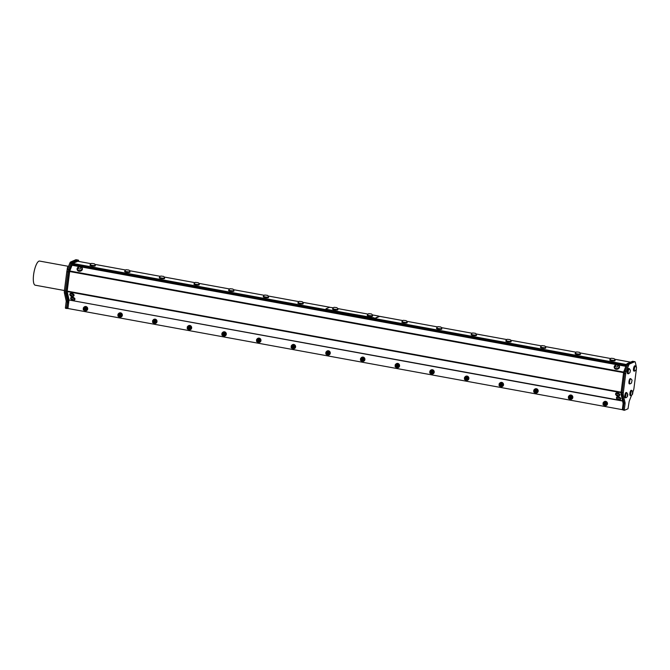 <?xml version="1.0" encoding="UTF-8"?>
<svg xmlns="http://www.w3.org/2000/svg" width="670" height="670" viewBox="0 0 670 670"><rect width="100%" height="100%" fill="white"/><g stroke="black" fill="none" stroke-linecap="round" stroke-linejoin="round"><path stroke-width="1" d="M84.881 309.875L85.333 309.741M85.35 309.724L85.584 309.481A0.963 0.905 -113.3 0 0 85.634 308.753L84.353 308.141L85.584 309.481M85.048 309.942L84.705 308.116L85.14 308.619L84.512 308.359A0.745 0.704 -113.3 0 0 84.278 308.409L84.278 308.409A0.745 0.704 -113.3 0 0 84.026 308.594L85.333 308.476L85.048 309.942L84.035 309.682M84.278 308.409L84.722 308.368M84.328 308.393L85.408 308.937L85.257 309.54M84.705 308.116A0.963 0.905 66.7 0 1 85.333 308.476M188.839 328.844L189.283 328.71M189.309 328.702L189.535 328.451A0.963 0.905 -113.3 0 0 189.585 327.722L188.304 327.111L189.535 328.451M189.024 328.903L188.655 327.086L189.099 327.588L188.471 327.328A0.745 0.704 -113.3 0 0 188.228 327.387L188.237 327.379A0.745 0.704 -113.3 0 0 187.985 327.563L189.292 327.454L189.007 328.911L187.985 328.652M188.228 327.387L188.68 327.345M188.278 327.362L189.367 327.906L189.216 328.518M188.655 327.086A0.963 0.905 66.7 0 1 189.292 327.454M223.487 335.176L224.19 334.774A0.963 0.905 -113.3 0 0 224.241 334.045L222.959 333.434L224.19 334.774M223.671 335.226L223.311 333.409L223.747 333.911L223.118 333.652A0.745 0.704 -113.3 0 0 222.884 333.71L222.892 333.702A0.745 0.704 -113.3 0 0 222.633 333.886L223.947 333.777L223.654 335.234L222.641 334.975M222.884 333.71L223.328 333.668M222.934 333.685L224.015 334.229L223.864 334.841M223.311 333.409A0.963 0.905 66.7 0 1 223.947 333.777M258.143 341.499L258.587 341.365M258.612 341.348L258.838 341.097A0.963 0.905 -113.3 0 0 258.888 340.368L257.615 339.757L258.838 341.097M258.327 341.549L257.958 339.74L258.402 340.234L257.774 339.975A0.745 0.704 -113.3 0 0 257.531 340.033L257.54 340.025A0.745 0.704 -113.3 0 0 257.288 340.218L258.595 340.1L258.31 341.558L257.288 341.298M257.531 340.033L257.984 339.991M257.582 340.008L258.67 340.553L258.519 341.164M257.958 339.74A0.963 0.905 66.7 0 1 258.595 340.1M292.798 347.822L293.493 347.42A0.963 0.905 -113.3 0 0 293.544 346.692L292.262 346.08L293.493 347.42M292.974 347.881L292.614 346.063L293.05 346.558L292.422 346.298A0.745 0.704 -113.3 0 0 292.187 346.356L292.195 346.348A0.745 0.704 -113.3 0 0 291.936 346.541L293.251 346.423L292.966 347.881L291.944 347.621M292.187 346.356L292.631 346.315M292.237 346.34L293.318 346.876L293.167 347.487M292.614 346.063A0.963 0.905 66.7 0 1 293.251 346.423M328.149 353.743A0.963 0.905 -113.3 0 0 328.191 353.015L326.91 352.412L327.915 353.995M327.63 354.204L327.262 352.387A0.963 0.905 66.7 0 1 327.898 352.747L327.613 354.204L326.591 353.944M326.885 352.663L327.973 353.199L327.823 353.81M327.262 352.387L327.705 352.889L327.077 352.621A0.745 0.704 -113.3 0 0 326.834 352.68L327.287 352.638M119.536 316.198L119.98 316.064M120.005 316.047L120.232 315.805A0.963 0.905 -113.3 0 0 120.282 315.076L119 314.465L120.232 315.805M119.712 316.257L119.352 314.439L119.796 314.942L119.168 314.682A0.745 0.704 -113.3 0 0 118.925 314.733L118.933 314.733A0.745 0.704 -113.3 0 0 118.682 314.917L119.989 314.808L119.704 316.265L118.682 316.005M118.925 314.733L119.377 314.699M118.975 314.716L120.064 315.26L119.913 315.872M119.352 314.439A0.963 0.905 66.7 0 1 119.989 314.808M154.184 322.521L154.887 322.128A0.963 0.905 -113.3 0 0 154.938 321.399L153.656 320.788L154.887 322.128M154.368 322.58L154.008 320.762L154.443 321.265L153.815 321.005A0.745 0.704 -113.3 0 0 153.581 321.064L153.581 321.056A0.745 0.704 -113.3 0 0 153.33 321.24L154.636 321.131L154.351 322.588L153.338 322.329M153.581 321.064L154.025 321.022M153.631 321.039L154.711 321.583L154.561 322.195M154.008 320.762A0.963 0.905 66.7 0 1 154.636 321.131M362.102 360.468L362.797 360.066A0.963 0.905 -113.3 0 0 362.847 359.338L361.566 358.726L362.797 360.066M362.277 360.527L361.917 358.71L362.353 359.212L361.725 358.953A0.745 0.704 -113.3 0 0 361.49 359.003L361.498 359.003A0.745 0.704 -113.3 0 0 361.247 359.187L362.554 359.07L362.269 360.527L361.247 360.276M361.49 359.003L361.934 358.961M361.54 358.986L362.621 359.522L362.47 360.133M361.917 358.71A0.963 0.905 66.7 0 1 362.554 359.07M396.749 366.791L397.193 366.658M397.218 366.641L397.452 366.389A0.963 0.905 -113.3 0 0 397.503 365.661L396.221 365.05L397.452 366.389M396.933 366.85L396.573 365.033L397.009 365.535L396.38 365.276A0.745 0.704 -113.3 0 0 396.137 365.326L396.146 365.326A0.745 0.704 -113.3 0 0 395.895 365.51L397.201 365.393L396.916 366.85L395.903 366.599M396.137 365.326L396.59 365.284M396.188 365.309L397.276 365.845L397.126 366.457M396.573 365.033A0.963 0.905 66.7 0 1 397.201 365.393M431.405 373.115L432.1 372.721A0.963 0.905 -113.3 0 0 432.15 371.984L430.869 371.381L432.1 372.721M431.581 373.173L431.22 371.356L431.664 371.858L431.028 371.599A0.745 0.704 -113.3 0 0 430.793 371.649L430.802 371.649A0.745 0.704 -113.3 0 0 430.55 371.833L431.857 371.716L431.572 373.182L430.55 372.922M430.793 371.649L431.245 371.607M430.844 371.632L431.924 372.168L431.773 372.78M431.22 371.356A0.963 0.905 66.7 0 1 431.857 371.716M466.052 379.438L466.496 379.304M466.521 379.287L466.756 379.044A0.963 0.905 -113.3 0 0 466.806 378.307L465.524 377.704L466.756 379.044M466.236 379.496L465.876 377.679L466.312 378.182L465.683 377.922A0.745 0.704 -113.3 0 0 465.441 377.972L465.449 377.972A0.745 0.704 -113.3 0 0 465.198 378.156L466.504 378.039L466.219 379.505L465.206 379.245M465.441 377.972L465.893 377.93M465.491 377.955L466.58 378.491L466.429 379.103M465.876 377.679A0.963 0.905 66.7 0 1 466.504 378.039M500.708 385.761L501.403 385.367A0.963 0.905 -113.3 0 0 501.453 384.639L500.172 384.027L501.403 385.367M500.884 385.82L500.524 384.002L500.967 384.505L500.339 384.245A0.745 0.704 -113.3 0 0 500.096 384.295L500.105 384.295A0.745 0.704 -113.3 0 0 499.854 384.479L501.16 384.362L500.875 385.828L499.854 385.568M500.096 384.295L500.549 384.253M500.147 384.279L501.227 384.815L501.076 385.426M500.524 384.002A0.963 0.905 66.7 0 1 501.16 384.362M535.355 392.084L535.807 391.95M535.824 391.933L536.059 391.69A0.963 0.905 -113.3 0 0 536.109 390.962L534.827 390.35L536.059 391.69M535.539 392.143L535.179 390.325L535.615 390.828L534.987 390.568A0.745 0.704 -113.3 0 0 534.744 390.618L534.752 390.618A0.745 0.704 -113.3 0 0 534.501 390.803L535.807 390.685L535.523 392.151L534.509 391.891M534.744 390.618L535.196 390.577M534.794 390.602L535.883 391.146L535.732 391.749M535.179 390.325A0.963 0.905 66.7 0 1 535.807 390.685M570.011 398.407L570.706 398.014A0.963 0.905 -113.3 0 0 570.756 397.285L569.475 396.673L570.706 398.014M570.187 398.466L569.827 396.648L570.27 397.151L569.642 396.891A0.745 0.704 -113.3 0 0 569.399 396.942L569.408 396.942A0.745 0.704 -113.3 0 0 569.157 397.126L570.463 397.009L570.178 398.474L569.157 398.215M569.399 396.942L569.852 396.9M569.45 396.925L570.538 397.469L570.379 398.072M569.827 396.648A0.963 0.905 66.7 0 1 570.463 397.009M604.055 403.265L604.055 403.265A0.745 0.704 -113.3 0 0 603.804 403.449L605.111 403.34L604.826 404.797L604.482 402.972L604.918 403.474L604.29 403.214A0.745 0.704 -113.3 0 0 604.055 403.265L604.499 403.231M604.097 403.248L605.186 403.792L605.035 404.404M604.658 404.73L605.111 404.596M605.127 404.579L605.362 404.337A0.963 0.905 -113.3 0 0 605.412 403.608L604.131 402.997L605.362 404.337M604.843 404.789L603.812 404.538M604.482 402.972A0.963 0.905 66.7 0 1 605.111 403.34M326.834 352.68L326.843 352.68A0.745 0.704 -113.3 0 0 326.591 352.864L327.898 352.747M327.446 354.145L327.89 354.011M68.558 266.359L39.597 261.074A12.261 3.518 100.3 0 0 33.592 274.784A12.261 3.518 100.3 0 0 35.2 285.194L64.429 290.529M623.167 409.906L622.346 409.755A1.533 0.436 -79.7 0 1 622.38 409.337L623.041 404.085A1.533 0.436 100.3 0 0 623.033 403.089L621.098 394.379A3.065 0.879 -79.7 0 1 621.082 392.385L623.51 373.182A3.065 0.879 -79.7 0 1 624.055 370.954L626.475 364.748A3.065 0.879 -79.7 0 1 627.262 363.584L632.514 361.314A3.065 0.879 -79.7 0 1 632.689 361.289A3.065 0.879 -79.7 0 1 632.84 361.373M78.809 261.442L78.65 260.722A3.065 0.879 100.3 0 0 78.256 260.111A3.065 0.879 100.3 0 0 78.088 260.136L72.837 262.406A3.065 0.879 100.3 0 0 72.05 263.57L69.621 269.767A3.065 0.879 100.3 0 0 69.077 272.003L66.657 291.207A3.065 0.879 100.3 0 0 66.665 293.2L68.608 301.902A1.533 0.436 -79.7 0 1 68.616 302.899L67.946 308.158A1.533 0.436 100.3 0 0 67.913 308.577L68.047 308.518M622.346 409.672L67.938 308.493L69.01 300.001L622.572 401.029M622.522 400.777L69.01 300.001M69.01 299.766L67.184 291.576L621.048 392.654M621.107 392.185L67.184 291.098L67.184 291.576M67.184 291.098L69.655 271.526L623.594 372.621M623.711 372.076L69.789 270.99L69.655 271.526M69.789 270.99L72.025 265.261L79.747 266.677M625.973 366.038L72.025 265.261M72.218 264.985L72.77 263.461L77.837 261.275L91.011 263.687M633.812 361.498A3.065 0.879 100.3 0 0 633.778 361.49A3.065 0.879 100.3 0 0 633.602 361.515L628.351 363.785A3.065 0.879 100.3 0 0 627.564 364.949L625.144 371.147A3.065 0.879 100.3 0 0 625.043 371.423A3.065 0.879 100.3 0 0 624.566 373.475L625.721 373.684A3.065 0.879 -79.7 0 1 626.266 371.448L625.11 371.239A3.065 0.879 100.3 0 0 625.043 371.423M626.576 364.53L72.77 263.461M90.19 264.742A2.655 0.477 7.2 0 0 90.048 264.868L90.006 265.194A2.655 0.477 7.2 0 0 92.192 265.948A2.655 0.477 7.2 0 0 95.14 265.982A2.655 0.477 7.2 0 0 95.274 265.864L95.316 265.529A2.655 0.477 7.2 0 0 95.215 265.379M159.494 277.388A2.655 0.477 7.2 0 0 159.351 277.514L159.309 277.841A2.655 0.477 7.2 0 0 161.495 278.594A2.655 0.477 7.2 0 0 164.443 278.636A2.655 0.477 7.2 0 0 164.577 278.511L164.619 278.176A2.655 0.477 7.2 0 0 164.518 278.025M436.706 327.973A2.655 0.477 7.2 0 0 436.564 328.107L436.53 328.434A2.655 0.477 7.2 0 0 438.708 329.188A2.655 0.477 7.2 0 0 441.664 329.221A2.655 0.477 7.2 0 0 441.79 329.096L441.831 328.769A2.655 0.477 7.2 0 0 441.731 328.61M263.444 296.358A2.655 0.477 7.2 0 0 263.31 296.483L263.268 296.818A2.655 0.477 7.2 0 0 265.454 297.564A2.655 0.477 7.2 0 0 268.402 297.606A2.655 0.477 7.2 0 0 268.536 297.48L268.578 297.153A2.655 0.477 7.2 0 0 268.469 296.994M506.009 340.628A2.655 0.477 7.2 0 0 505.875 340.754L505.833 341.08A2.655 0.477 7.2 0 0 508.019 341.834A2.655 0.477 7.2 0 0 510.967 341.868A2.655 0.477 7.2 0 0 511.093 341.75L511.135 341.415A2.655 0.477 7.2 0 0 511.034 341.256M540.656 346.951A2.655 0.477 7.2 0 0 540.523 347.077L540.481 347.403A2.655 0.477 7.2 0 0 542.667 348.157A2.655 0.477 7.2 0 0 545.615 348.191A2.655 0.477 7.2 0 0 545.749 348.073L545.79 347.738A2.655 0.477 7.2 0 0 545.69 347.588M609.968 359.597A2.655 0.477 7.2 0 0 609.826 359.723L609.784 360.05A2.655 0.477 7.2 0 0 611.97 360.803A2.655 0.477 7.2 0 0 614.918 360.837A2.655 0.477 7.2 0 0 615.052 360.72L615.094 360.385A2.655 0.477 7.2 0 0 614.993 360.234M379.161 316.6L375.585 318.258L374.153 318.216L325.913 309.197M575.312 353.274A2.655 0.477 7.2 0 0 575.178 353.4L575.136 353.727A2.655 0.477 7.2 0 0 577.322 354.48A2.655 0.477 7.2 0 0 580.27 354.514A2.655 0.477 7.2 0 0 580.396 354.397L580.438 354.062A2.655 0.477 7.2 0 0 580.337 353.911M471.353 334.305A2.655 0.477 7.2 0 0 471.219 334.43L471.178 334.757A2.655 0.477 7.2 0 0 473.363 335.511A2.655 0.477 7.2 0 0 476.311 335.544A2.655 0.477 7.2 0 0 476.445 335.419L476.487 335.092A2.655 0.477 7.2 0 0 476.387 334.933M298.1 302.681A2.655 0.477 7.2 0 0 297.957 302.807L297.916 303.142A2.655 0.477 7.2 0 0 300.101 303.887A2.655 0.477 7.2 0 0 303.049 303.929A2.655 0.477 7.2 0 0 303.183 303.803L303.225 303.477A2.655 0.477 7.2 0 0 303.125 303.317M228.797 290.035A2.655 0.477 7.2 0 0 228.654 290.16L228.612 290.487A2.655 0.477 7.2 0 0 230.798 291.241A2.655 0.477 7.2 0 0 233.746 291.283A2.655 0.477 7.2 0 0 233.88 291.157L233.922 290.83A2.655 0.477 7.2 0 0 233.822 290.671M194.141 283.712A2.655 0.477 7.2 0 0 194.007 283.837L193.965 284.164A2.655 0.477 7.2 0 0 196.151 284.918A2.655 0.477 7.2 0 0 199.099 284.959A2.655 0.477 7.2 0 0 199.233 284.834L199.275 284.499A2.655 0.477 7.2 0 0 199.166 284.348M124.838 271.065A2.655 0.477 7.2 0 0 124.704 271.191L124.662 271.517A2.655 0.477 7.2 0 0 126.848 272.271A2.655 0.477 7.2 0 0 129.796 272.305A2.655 0.477 7.2 0 0 129.93 272.188L129.972 271.853A2.655 0.477 7.2 0 0 129.863 271.702M402.05 321.65A2.655 0.477 7.2 0 0 401.916 321.776L401.874 322.111A2.655 0.477 7.2 0 0 404.06 322.865A2.655 0.477 7.2 0 0 407.008 322.898A2.655 0.477 7.2 0 0 407.142 322.772L407.184 322.446A2.655 0.477 7.2 0 0 407.084 322.287M626.341 365.1L72.695 264.064M72.611 264.097L626.324 365.15M626.04 365.87L72.511 264.851M619.44 366.415A2.655 2.102 167.4 0 1 619.482 366.582A2.655 2.102 167.4 0 1 619.398 367.621A2.655 2.102 167.4 0 1 616.71 369.296A2.655 2.102 167.4 0 1 614.306 367.738A2.655 2.102 167.4 0 1 614.273 367.562M82.335 268.394A2.655 2.102 167.4 0 1 82.385 268.561A2.655 2.102 167.4 0 1 82.293 269.6A2.655 2.102 167.4 0 1 79.604 271.275A2.655 2.102 167.4 0 1 77.201 269.717A2.655 2.102 167.4 0 1 77.167 269.549M615.713 393.642A2.169 1.164 21.4 0 1 615.764 393.416A2.169 1.164 21.4 0 1 617.857 393.005A2.169 1.164 21.4 0 1 619.834 394.58A2.169 1.164 21.4 0 1 619.809 394.998A2.169 1.164 21.4 0 1 619.683 395.191M616.584 397.519A2.169 1.164 21.4 0 1 616.626 397.302A2.169 1.164 21.4 0 1 618.72 396.883A2.169 1.164 21.4 0 1 620.696 398.466A2.169 1.164 21.4 0 1 620.671 398.885A2.169 1.164 21.4 0 1 620.554 399.077M70.819 297.924A2.169 1.164 21.4 0 1 70.861 297.698A2.169 1.164 21.4 0 1 72.955 297.287A2.169 1.164 21.4 0 1 74.931 298.862A2.169 1.164 21.4 0 1 74.906 299.281A2.169 1.164 21.4 0 1 74.789 299.473M69.948 294.046A2.169 1.164 21.4 0 1 69.998 293.82A2.169 1.164 21.4 0 1 72.084 293.401A2.169 1.164 21.4 0 1 74.06 294.984A2.169 1.164 21.4 0 1 74.043 295.403A2.169 1.164 21.4 0 1 73.918 295.596M84.722 306.667A2.169 2.043 66.7 0 1 87.67 309.146A2.169 2.043 66.7 0 1 86.438 310.654M119.369 312.991A2.169 2.043 66.7 0 1 122.325 315.478A2.169 2.043 66.7 0 1 121.094 316.977M154.025 319.314A2.169 2.043 66.7 0 1 156.973 321.801A2.169 2.043 66.7 0 1 155.742 323.3M188.672 325.637A2.169 2.043 66.7 0 1 191.628 328.124A2.169 2.043 66.7 0 1 190.397 329.623M223.328 331.96A2.169 2.043 66.7 0 1 226.276 334.447A2.169 2.043 66.7 0 1 225.045 335.946M257.984 338.283A2.169 2.043 66.7 0 1 260.932 340.77A2.169 2.043 66.7 0 1 259.7 342.269M292.631 344.615A2.169 2.043 66.7 0 1 295.579 347.094A2.169 2.043 66.7 0 1 294.348 348.593M327.287 350.938A2.169 2.043 66.7 0 1 330.235 353.417A2.169 2.043 66.7 0 1 329.003 354.916M361.934 357.261A2.169 2.043 66.7 0 1 364.882 359.74A2.169 2.043 66.7 0 1 363.659 361.239M396.59 363.584A2.169 2.043 66.7 0 1 399.538 366.063A2.169 2.043 66.7 0 1 398.307 367.57M431.237 369.907A2.169 2.043 66.7 0 1 434.185 372.386A2.169 2.043 66.7 0 1 432.962 373.894M465.893 376.23A2.169 2.043 66.7 0 1 468.841 378.709A2.169 2.043 66.7 0 1 467.61 380.217M500.54 382.553A2.169 2.043 66.7 0 1 503.497 385.032A2.169 2.043 66.7 0 1 502.266 386.54M535.196 388.876A2.169 2.043 66.7 0 1 538.144 391.355A2.169 2.043 66.7 0 1 536.913 392.863M569.843 395.2A2.169 2.043 66.7 0 1 572.8 397.678A2.169 2.043 66.7 0 1 571.569 399.186M604.499 401.523A2.169 2.043 66.7 0 1 607.447 404.01A2.169 2.043 66.7 0 1 606.216 405.509M67.913 308.577L66.832 308.376A1.533 0.436 -79.7 0 1 66.866 307.966L67.528 302.706A1.533 0.436 100.3 0 0 67.519 301.709L65.576 292.999A3.065 0.879 -79.7 0 1 65.568 291.006L67.997 271.811A3.065 0.879 -79.7 0 1 68.441 269.842A3.065 0.879 -79.7 0 1 68.541 269.575L70.961 263.377A3.065 0.879 -79.7 0 1 71.749 262.204L77 259.935A3.065 0.879 -79.7 0 1 77.176 259.918A3.065 0.879 -79.7 0 1 77.326 260.002M64.379 290.88A3.065 0.879 100.3 0 0 64.395 292.874L65.551 293.091A3.065 0.879 -79.7 0 1 65.534 291.098L64.379 290.88L66.807 271.685L67.963 271.894A3.065 0.879 -79.7 0 1 68.441 269.842M68.507 269.658L67.352 269.449A3.065 0.879 100.3 0 0 66.807 271.685M67.352 269.449L69.814 263.159L70.961 263.369M70.601 261.995L75.844 259.734L77 259.943L71.757 262.204L70.601 261.995A3.065 0.879 100.3 0 0 69.814 263.159M65.417 307.672L66.163 301.768L67.318 301.977L66.573 307.882L65.417 307.672L65.509 308.3L66.632 308.485M65.551 293.091L67.31 300.981L66.154 300.771A1.533 0.436 -79.7 0 1 66.163 301.768M66.154 300.771L64.395 292.874M625.11 371.239L627.572 364.949L628.728 365.158L626.266 371.448M627.262 363.584L628.351 363.785A3.065 0.879 100.3 0 0 627.572 364.949L626.475 364.748M628.351 363.776L633.594 361.515L634.75 361.725L629.507 363.994L628.351 363.776M633.92 361.574A3.065 0.879 100.3 0 0 633.77 361.49A3.065 0.879 100.3 0 0 633.594 361.515L632.514 361.314M631.617 395.116L629.348 400.92A1.533 0.436 100.3 0 0 629.071 402.042L628.008 408.759L624.465 410.291L624.323 409.672L623.167 409.462L623.268 410.082L624.381 410.274M623.167 409.462L623.912 403.558L625.068 403.767L624.323 409.672M625.068 403.767A1.533 0.436 100.3 0 0 625.068 402.771L623.912 402.561A1.533 0.436 -79.7 0 1 623.912 403.558M623.912 402.561L622.154 394.663L623.301 394.873L625.068 402.771M623.301 394.873A3.065 0.879 -79.7 0 1 623.293 392.88L622.137 392.67A3.065 0.879 100.3 0 0 622.154 394.663M622.137 392.67L624.566 373.475M90.048 264.868A2.655 0.477 7.2 0 0 92.234 265.622A2.655 0.477 7.2 0 0 95.182 265.655A2.655 0.477 7.2 0 0 95.316 265.529M159.351 277.514A2.655 0.477 7.2 0 0 161.537 278.268A2.655 0.477 7.2 0 0 164.485 278.301A2.655 0.477 7.2 0 0 164.619 278.176M436.564 328.107A2.655 0.477 7.2 0 0 438.75 328.853A2.655 0.477 7.2 0 0 441.706 328.895A2.655 0.477 7.2 0 0 441.831 328.769M263.31 296.483A2.655 0.477 7.2 0 0 265.496 297.237A2.655 0.477 7.2 0 0 268.444 297.271A2.655 0.477 7.2 0 0 268.578 297.153M505.875 340.754A2.655 0.477 7.2 0 0 508.061 341.507A2.655 0.477 7.2 0 0 511.009 341.541A2.655 0.477 7.2 0 0 511.135 341.415M540.523 347.077A2.655 0.477 7.2 0 0 542.708 347.831A2.655 0.477 7.2 0 0 545.656 347.864A2.655 0.477 7.2 0 0 545.79 347.738M609.826 359.723A2.655 0.477 7.2 0 0 612.011 360.477A2.655 0.477 7.2 0 0 614.96 360.51A2.655 0.477 7.2 0 0 615.094 360.385M375.585 318.258L374.153 318.216M326.633 309.54L374.203 317.856M326.684 309.18L325.963 308.837L329.523 307.296L333.384 307.781M379.203 316.667L378.466 316.014L372.26 314.883M368.039 314.104L337.613 308.56M375.627 317.898L379.187 316.357M575.178 353.4A2.655 0.477 7.2 0 0 577.364 354.154A2.655 0.477 7.2 0 0 580.312 354.187A2.655 0.477 7.2 0 0 580.438 354.062M471.219 334.43A2.655 0.477 7.2 0 0 473.405 335.176A2.655 0.477 7.2 0 0 476.353 335.218A2.655 0.477 7.2 0 0 476.487 335.092M297.957 302.807A2.655 0.477 7.2 0 0 300.143 303.56A2.655 0.477 7.2 0 0 303.091 303.594A2.655 0.477 7.2 0 0 303.225 303.477M228.654 290.16A2.655 0.477 7.2 0 0 230.84 290.914A2.655 0.477 7.2 0 0 233.788 290.947A2.655 0.477 7.2 0 0 233.922 290.83M194.007 283.837A2.655 0.477 7.2 0 0 196.193 284.591A2.655 0.477 7.2 0 0 199.141 284.624A2.655 0.477 7.2 0 0 199.275 284.499M124.704 271.191A2.655 0.477 7.2 0 0 126.89 271.945A2.655 0.477 7.2 0 0 129.838 271.978A2.655 0.477 7.2 0 0 129.972 271.853M401.916 321.776A2.655 0.477 7.2 0 0 404.102 322.53A2.655 0.477 7.2 0 0 407.05 322.572A2.655 0.477 7.2 0 0 407.184 322.446M619.315 367.269A2.655 2.102 167.4 0 1 616.635 368.944A2.655 2.102 167.4 0 1 614.222 367.394A2.655 2.102 167.4 0 1 616.358 364.765A2.655 2.102 167.4 0 1 619.407 366.239A2.655 2.102 167.4 0 1 619.315 367.269M82.217 269.256A2.655 2.102 167.4 0 1 79.529 270.931A2.655 2.102 167.4 0 1 77.125 269.373A2.655 2.102 167.4 0 1 79.253 266.744A2.655 2.102 167.4 0 1 82.301 268.218A2.655 2.102 167.4 0 1 82.217 269.256M616.04 394.998A2.169 1.164 21.4 0 1 615.596 393.834A2.169 1.164 21.4 0 1 617.69 393.416A2.169 1.164 21.4 0 1 619.666 394.998A2.169 1.164 21.4 0 1 619.641 395.417A2.169 1.164 21.4 0 1 618.527 395.97M616.903 398.876A2.169 1.164 21.4 0 1 616.467 397.712A2.169 1.164 21.4 0 1 618.552 397.302A2.169 1.164 21.4 0 1 620.529 398.885A2.169 1.164 21.4 0 1 620.512 399.295A2.169 1.164 21.4 0 1 619.398 399.848M71.137 299.281A2.169 1.164 21.4 0 1 70.702 298.116A2.169 1.164 21.4 0 1 72.787 297.698A2.169 1.164 21.4 0 1 74.764 299.281A2.169 1.164 21.4 0 1 74.739 299.699A2.169 1.164 21.4 0 1 73.633 300.252M70.275 295.395A2.169 1.164 21.4 0 1 69.831 294.239A2.169 1.164 21.4 0 1 71.924 293.82A2.169 1.164 21.4 0 1 73.901 295.403A2.169 1.164 21.4 0 1 73.876 295.822A2.169 1.164 21.4 0 1 72.762 296.375M85.09 310.771A2.169 2.043 -113.3 0 0 86.799 307.061A2.169 2.043 -113.3 0 0 83.641 307.697M119.737 317.094A2.169 2.043 -113.3 0 0 121.446 313.384A2.169 2.043 -113.3 0 0 118.289 314.029M154.393 323.417A2.169 2.043 -113.3 0 0 156.102 319.707A2.169 2.043 -113.3 0 0 152.944 320.352M189.041 329.741A2.169 2.043 -113.3 0 0 190.749 326.039A2.169 2.043 -113.3 0 0 187.592 326.675M223.696 336.072A2.169 2.043 -113.3 0 0 225.405 332.362A2.169 2.043 -113.3 0 0 222.247 332.998M258.344 342.395A2.169 2.043 -113.3 0 0 260.052 338.685A2.169 2.043 -113.3 0 0 256.895 339.322M292.999 348.718A2.169 2.043 -113.3 0 0 294.708 345.008A2.169 2.043 -113.3 0 0 291.55 345.645M327.647 355.041A2.169 2.043 -113.3 0 0 329.355 351.331A2.169 2.043 -113.3 0 0 326.206 351.968M362.303 361.365A2.169 2.043 -113.3 0 0 364.011 357.654A2.169 2.043 -113.3 0 0 360.854 358.291M396.95 367.688A2.169 2.043 -113.3 0 0 398.658 363.978A2.169 2.043 -113.3 0 0 395.509 364.614M431.606 374.011A2.169 2.043 -113.3 0 0 433.314 370.301A2.169 2.043 -113.3 0 0 430.157 370.937M466.253 380.334A2.169 2.043 -113.3 0 0 467.962 376.624A2.169 2.043 -113.3 0 0 464.812 377.26M500.909 386.657A2.169 2.043 -113.3 0 0 502.617 382.947A2.169 2.043 -113.3 0 0 499.46 383.583M535.556 392.98A2.169 2.043 -113.3 0 0 537.265 389.27A2.169 2.043 -113.3 0 0 534.116 389.906M570.212 399.303A2.169 2.043 -113.3 0 0 571.92 395.593A2.169 2.043 -113.3 0 0 568.763 396.23M604.868 405.626A2.169 2.043 -113.3 0 0 606.568 401.916A2.169 2.043 -113.3 0 0 603.419 402.561M77 259.943A3.065 0.879 -79.7 0 1 77 259.935L78.088 260.136M72.837 262.406L71.749 262.204A3.065 0.879 -79.7 0 1 71.757 262.204M67.963 271.894L65.534 291.098M67.318 301.977A1.533 0.436 100.3 0 0 67.31 300.981M66.95 308.401L66.573 307.882M634.75 361.725A3.065 0.879 -79.7 0 1 634.926 361.7A3.065 0.879 -79.7 0 1 635.319 362.311L636.383 367.076A3.065 0.879 -79.7 0 1 636.45 367.629M628.728 365.158A3.065 0.879 -79.7 0 1 629.507 363.994M632.815 392.05L633.418 390.51A3.065 0.879 -79.7 0 0 633.962 388.273L636.366 369.254M625.721 373.684L623.293 392.88M90.324 264.533A2.529 0.452 7.2 0 0 90.207 264.616A2.529 0.452 7.2 0 0 90.199 264.65L90.165 264.885A2.529 0.452 7.2 0 0 92.627 265.655A2.529 0.452 7.2 0 0 95.199 265.513L95.224 265.286A2.529 0.452 7.2 0 0 95.224 265.253A2.697 2.697 0 0 0 94.261 263.745L91.514 263.394L94.261 263.745M159.627 277.179A2.529 0.452 7.2 0 0 159.51 277.263A2.529 0.452 7.2 0 0 159.502 277.296L159.477 277.531A2.529 0.452 7.2 0 0 161.931 278.301A2.529 0.452 7.2 0 0 164.502 278.167L164.527 277.933A2.529 0.452 7.2 0 0 164.527 277.899A2.697 2.697 0 0 0 163.564 276.392L160.817 276.048L163.564 276.392M436.84 327.764A2.529 0.452 7.2 0 0 436.723 327.856A2.529 0.452 7.2 0 0 436.714 327.89L436.689 328.116A2.529 0.452 7.2 0 0 439.143 328.886A2.529 0.452 7.2 0 0 441.714 328.752L441.748 328.518A2.529 0.452 7.2 0 0 441.739 328.493A2.697 2.697 0 0 0 440.785 326.985L438.029 326.633L440.785 326.985M263.586 296.148A2.529 0.452 7.2 0 0 263.469 296.241A2.529 0.452 7.2 0 0 263.461 296.266L263.427 296.5A2.529 0.452 7.2 0 0 265.881 297.271A2.529 0.452 7.2 0 0 268.452 297.137L268.486 296.902A2.529 0.452 7.2 0 0 268.486 296.869A2.697 2.697 0 0 0 267.523 295.361L264.776 295.018L267.523 295.361M506.143 340.419A2.529 0.452 7.2 0 0 506.026 340.502A2.529 0.452 7.2 0 0 506.018 340.536L505.992 340.77A2.529 0.452 7.2 0 0 508.446 341.533A2.529 0.452 7.2 0 0 511.017 341.399L511.051 341.164A2.529 0.452 7.2 0 0 511.043 341.139A2.697 2.697 0 0 0 510.088 339.631L507.332 339.28L510.088 339.631M540.799 346.742A2.529 0.452 7.2 0 0 540.682 346.826A2.529 0.452 7.2 0 0 540.673 346.859L540.64 347.094A2.529 0.452 7.2 0 0 543.102 347.864A2.529 0.452 7.2 0 0 545.673 347.722L545.698 347.496A2.529 0.452 7.2 0 0 545.698 347.462A2.697 2.697 0 0 0 544.735 345.954L541.988 345.603L544.735 345.954M610.102 359.388A2.529 0.452 7.2 0 0 609.985 359.472A2.529 0.452 7.2 0 0 609.976 359.505L609.943 359.74A2.529 0.452 7.2 0 0 612.405 360.51A2.529 0.452 7.2 0 0 614.976 360.376L615.001 360.142A2.529 0.452 7.2 0 0 615.001 360.108A2.697 2.697 0 0 0 614.038 358.601L611.291 358.249L614.038 358.601M367.445 314.975A2.655 0.477 7.2 0 0 367.311 315.101L367.269 315.428A2.655 0.477 7.2 0 0 368.986 316.098A2.655 0.477 7.2 0 0 372.537 316.089L372.579 315.763A2.655 0.477 7.2 0 0 372.47 315.603M332.797 308.644A2.655 0.477 7.2 0 0 332.655 308.769L332.613 309.104A2.655 0.477 7.2 0 0 335.193 309.909A2.655 0.477 7.2 0 0 337.881 309.766L337.923 309.44A2.655 0.477 7.2 0 0 337.822 309.28M575.446 353.065A2.529 0.452 7.2 0 0 575.337 353.149A2.529 0.452 7.2 0 0 575.321 353.182L575.295 353.417A2.529 0.452 7.2 0 0 577.749 354.187A2.529 0.452 7.2 0 0 580.32 354.045L580.354 353.819A2.529 0.452 7.2 0 0 580.346 353.785A2.697 2.697 0 0 0 579.391 352.278L576.635 351.926L579.391 352.278M471.496 334.087A2.529 0.452 7.2 0 0 471.379 334.179A2.529 0.452 7.2 0 0 471.37 334.213L471.337 334.439A2.529 0.452 7.2 0 0 473.799 335.209A2.529 0.452 7.2 0 0 476.37 335.075L476.395 334.841A2.529 0.452 7.2 0 0 476.395 334.816A2.697 2.697 0 0 0 475.432 333.308L472.685 332.957L475.432 333.308M298.234 302.472A2.529 0.452 7.2 0 0 298.116 302.564A2.529 0.452 7.2 0 0 298.108 302.589L298.083 302.823A2.529 0.452 7.2 0 0 300.537 303.594A2.529 0.452 7.2 0 0 303.108 303.46L303.133 303.225A2.529 0.452 7.2 0 0 303.133 303.192M228.931 289.825A2.529 0.452 7.2 0 0 228.813 289.917A2.529 0.452 7.2 0 0 228.805 289.942L228.78 290.177A2.529 0.452 7.2 0 0 231.234 290.947A2.529 0.452 7.2 0 0 233.805 290.814L233.83 290.579A2.529 0.452 7.2 0 0 233.83 290.546A2.697 2.697 0 0 0 232.875 289.038L230.12 288.695L232.875 289.038M194.283 283.502A2.529 0.452 7.2 0 0 194.166 283.594A2.529 0.452 7.2 0 0 194.158 283.619L194.124 283.854A2.529 0.452 7.2 0 0 196.578 284.624A2.529 0.452 7.2 0 0 199.149 284.49L199.183 284.256A2.529 0.452 7.2 0 0 199.183 284.222A2.697 2.697 0 0 0 198.22 282.715L195.464 282.372L198.22 282.715M124.98 270.856A2.529 0.452 7.2 0 0 124.863 270.94A2.529 0.452 7.2 0 0 124.855 270.973L124.821 271.208A2.529 0.452 7.2 0 0 127.275 271.978A2.529 0.452 7.2 0 0 129.846 271.844L129.88 271.61A2.529 0.452 7.2 0 0 129.88 271.576A2.697 2.697 0 0 0 128.916 270.069L126.161 269.717L128.916 270.069M402.193 321.441A2.529 0.452 7.2 0 0 402.075 321.533A2.529 0.452 7.2 0 0 402.067 321.558L402.034 321.793A2.529 0.452 7.2 0 0 404.496 322.563A2.529 0.452 7.2 0 0 407.059 322.429L407.092 322.195A2.529 0.452 7.2 0 0 407.092 322.17A2.697 2.697 0 0 0 406.129 320.662L403.382 320.31L406.129 320.662M619.038 366.255A2.295 1.817 167.4 0 1 619.055 366.314A2.295 1.817 167.4 0 1 617.74 368.416A2.295 1.817 167.4 0 1 614.583 367.311A2.295 1.817 167.4 0 1 614.566 367.252M81.933 268.243A2.295 1.817 167.4 0 1 81.949 268.302A2.295 1.817 167.4 0 1 80.107 270.571A2.295 1.817 167.4 0 1 77.477 269.298A2.295 1.817 167.4 0 1 77.469 269.24M619.298 395.359A1.834 0.988 -158.6 0 0 619.331 395.292A1.834 0.988 -158.6 0 0 617.983 393.709A1.834 0.988 -158.6 0 0 615.914 393.96A1.834 0.988 -158.6 0 0 615.889 394.019M620.169 399.236A1.834 0.988 -158.6 0 0 620.194 399.178A1.834 0.988 -158.6 0 0 618.846 397.586A1.834 0.988 -158.6 0 0 616.777 397.838A1.834 0.988 -158.6 0 0 616.76 397.905M74.395 299.641A1.834 0.988 -158.6 0 0 74.429 299.574A1.834 0.988 -158.6 0 0 74.127 298.669A1.834 0.988 -158.6 0 0 72.352 297.798A1.834 0.988 -158.6 0 0 71.012 298.242A1.834 0.988 -158.6 0 0 70.995 298.301M73.532 295.755A1.834 0.988 -158.6 0 0 73.566 295.696A1.834 0.988 -158.6 0 0 72.854 294.448A1.834 0.988 -158.6 0 0 70.149 294.356A1.834 0.988 -158.6 0 0 70.124 294.423M625.73 397.829L625.185 397.729A2.655 0.762 -79.7 0 1 624.834 395.476A2.655 0.762 -79.7 0 1 626.14 392.511L626.684 392.612A2.655 0.762 100.3 0 0 625.378 395.576A2.655 0.762 100.3 0 0 625.73 397.829A2.655 0.762 100.3 0 0 626.241 397.452M630.797 395.643L630.252 395.543A2.655 0.762 -79.7 0 1 629.9 393.29A2.655 0.762 -79.7 0 1 631.199 390.325L631.751 390.426A2.655 0.762 100.3 0 0 630.445 393.391A2.655 0.762 100.3 0 0 630.797 395.643A2.655 0.762 100.3 0 0 631.308 395.258M634.406 371.147L633.854 371.046A2.655 0.762 -79.7 0 1 633.51 368.793A2.655 0.762 -79.7 0 1 634.808 365.82L635.353 365.921A2.655 0.762 100.3 0 0 634.055 368.894A2.655 0.762 100.3 0 0 634.406 371.147A2.655 0.762 100.3 0 0 634.909 370.761M628.251 373.801L627.706 373.701A2.655 0.762 -79.7 0 1 627.355 371.448A2.655 0.762 -79.7 0 1 628.661 368.483L629.205 368.575A2.655 0.762 100.3 0 0 627.907 371.548A2.655 0.762 100.3 0 0 628.251 373.801A2.655 0.762 100.3 0 0 628.761 373.416M629.499 383.826A2.655 0.762 -79.7 0 1 629.331 383.86A2.655 0.762 -79.7 0 1 628.979 381.599A2.655 0.762 -79.7 0 1 630.286 378.634A2.655 0.762 -79.7 0 1 630.437 378.726M90.199 264.65A2.529 0.452 7.2 0 0 92.653 265.421A2.529 0.452 7.2 0 0 95.224 265.286M159.502 277.296A2.529 0.452 7.2 0 0 161.956 278.067A2.529 0.452 7.2 0 0 164.527 277.933M436.714 327.89A2.529 0.452 7.2 0 0 439.177 328.652A2.529 0.452 7.2 0 0 441.748 328.518M263.461 296.266A2.529 0.452 7.2 0 0 265.915 297.036A2.529 0.452 7.2 0 0 268.486 296.902M506.018 340.536A2.529 0.452 7.2 0 0 508.48 341.306A2.529 0.452 7.2 0 0 511.051 341.164M540.673 346.859A2.529 0.452 7.2 0 0 543.127 347.63A2.529 0.452 7.2 0 0 545.698 347.496M609.976 359.505A2.529 0.452 7.2 0 0 612.43 360.276A2.529 0.452 7.2 0 0 615.001 360.142M367.311 315.101A2.655 0.477 7.2 0 0 369.028 315.771A2.655 0.477 7.2 0 0 372.579 315.763M332.655 308.769A2.655 0.477 7.2 0 0 335.234 309.582A2.655 0.477 7.2 0 0 337.923 309.44M575.321 353.182A2.529 0.452 7.2 0 0 577.783 353.953A2.529 0.452 7.2 0 0 580.354 353.819M471.37 334.213A2.529 0.452 7.2 0 0 473.824 334.983A2.529 0.452 7.2 0 0 476.395 334.841M298.108 302.589A2.529 0.452 7.2 0 0 300.562 303.359A2.529 0.452 7.2 0 0 303.133 303.225A2.697 2.697 0 0 0 302.178 301.684L299.423 301.341L302.178 301.684M228.805 289.942A2.529 0.452 7.2 0 0 231.259 290.713A2.529 0.452 7.2 0 0 233.83 290.579M194.158 283.619A2.529 0.452 7.2 0 0 196.612 284.39A2.529 0.452 7.2 0 0 199.183 284.256M124.855 270.973A2.529 0.452 7.2 0 0 127.308 271.744A2.529 0.452 7.2 0 0 129.88 271.61M402.067 321.558A2.529 0.452 7.2 0 0 404.521 322.329A2.529 0.452 7.2 0 0 407.092 322.195M614.717 367.612A2.295 1.817 -12.6 0 0 617.715 368.299A2.295 1.817 -12.6 0 0 619.03 366.197A2.295 1.817 -12.6 0 0 618.268 365.184A2.554 2.554 0 0 0 614.809 365.954A2.295 1.817 -12.6 0 0 614.558 367.194A2.295 1.817 -12.6 0 0 614.717 367.612M81.162 267.171A2.554 2.554 0 0 0 77.712 267.941A2.295 1.817 -12.6 0 0 77.578 268.168A2.295 1.817 -12.6 0 0 77.452 269.181A2.295 1.817 -12.6 0 0 80.082 270.454A2.295 1.817 -12.6 0 0 81.924 268.184A2.295 1.817 -12.6 0 0 81.162 267.171A2.295 1.817 -12.6 0 0 80.534 266.911M619.08 395.677A1.834 0.988 -158.6 0 0 619.231 395.518A1.834 0.988 -158.6 0 0 619.281 395.417A1.834 0.988 -158.6 0 0 617.933 393.834A1.834 0.988 -158.6 0 0 615.864 394.086A1.834 0.988 -158.6 0 0 615.839 394.404A2.043 2.043 0 0 0 619.08 395.677M616.752 397.913A1.834 0.988 -158.6 0 0 616.727 397.963A1.834 0.988 -158.6 0 0 616.702 398.281A2.043 2.043 0 0 0 619.951 399.555A1.834 0.988 -158.6 0 0 620.144 399.303A1.834 0.988 -158.6 0 0 618.846 397.729A1.834 0.988 -158.6 0 0 616.752 397.913M73.7 300.143A1.834 0.988 -158.6 0 0 74.177 299.951A1.834 0.988 -158.6 0 0 74.378 299.699A1.834 0.988 -158.6 0 0 74.077 298.795A1.834 0.988 -158.6 0 0 72.301 297.924A1.834 0.988 -158.6 0 0 70.961 298.368A1.834 0.988 -158.6 0 0 70.936 298.686A2.043 2.043 0 0 0 74.177 299.951M73.239 296.132A1.834 0.988 -158.6 0 0 73.315 296.073A1.834 0.988 -158.6 0 0 73.516 295.822A1.834 0.988 -158.6 0 0 72.804 294.574A1.834 0.988 -158.6 0 0 70.099 294.482A1.834 0.988 -158.6 0 0 70.074 294.808A2.043 2.043 0 0 0 73.315 296.073M86.564 308.108L86.497 310.034L84.864 310.872L87.05 309.8L87.117 308.82L87.108 307.873L85.534 306.776L84.99 307.019L86.564 308.108L87.108 307.873M121.211 314.431L121.153 316.357L119.511 317.195L121.697 316.123L121.773 315.143L121.764 314.197L120.19 313.099L119.637 313.342L121.211 314.431L121.764 314.197M155.867 320.754L155.8 322.689L154.72 323.283L156.353 322.446L156.411 320.52L154.845 319.431L154.293 319.665L155.867 320.754L156.411 320.52M190.514 327.086L190.456 329.012L189.367 329.606L191 328.769L191.067 326.843L189.493 325.754L188.94 325.989L190.514 327.086L191.067 326.843M225.17 333.409L225.103 335.335L224.023 335.93L225.656 335.092L225.715 333.166L224.148 332.077L223.596 332.312L225.17 333.409L225.715 333.166M259.818 339.732L259.759 341.658L258.67 342.253L260.303 341.415L260.37 339.489L258.796 338.4L258.252 338.635L259.818 339.732L260.37 339.489M294.473 346.055L294.406 347.981L293.326 348.576L294.959 347.747L295.018 345.812L293.452 344.723L292.899 344.958L294.473 346.055L295.018 345.812M329.121 352.378L329.062 354.304L327.429 355.134L329.615 354.07L329.682 353.09L329.673 352.144L328.099 351.047L327.555 351.281L329.121 352.378L329.673 352.144M363.776 358.701L363.709 360.628L362.629 361.222L364.262 360.393L364.329 358.467L362.755 357.37L362.202 357.604L363.776 358.701L364.329 358.467M398.424 365.024L398.365 366.951L396.732 367.78L398.918 366.716L398.985 365.736L398.977 364.79L397.402 363.693L396.858 363.927L398.424 365.024L398.977 364.79M433.08 371.347L433.013 373.274L431.38 374.111L433.565 373.039L433.632 372.059L433.632 371.113L432.058 370.016L431.505 370.25L433.08 371.347L433.632 371.113M467.735 377.671L467.668 379.597L466.035 380.434L468.221 379.362L468.288 378.382L468.28 377.436L466.705 376.339L466.161 376.582L467.735 377.671L468.28 377.436M502.383 383.994L502.324 385.92L500.683 386.757L502.869 385.685L502.935 384.706L502.935 383.759L501.361 382.662L500.808 382.905L502.383 383.994L502.935 383.759M537.038 390.317L536.971 392.243L535.338 393.081L537.524 392.009L537.591 391.029L537.583 390.082L536.008 388.985L535.464 389.228L537.038 390.317L537.583 390.082M571.686 396.64L571.627 398.566L569.986 399.404L572.172 398.332L572.239 397.352L572.239 396.406L570.664 395.308L570.111 395.551L571.686 396.64L572.239 396.406M606.342 402.963L606.275 404.889L604.642 405.727L606.827 404.655L606.894 403.675L606.886 402.729L605.312 401.632L604.767 401.874L606.342 402.963L606.886 402.729M627.019 393.148A2.655 0.762 100.3 0 0 626.684 392.612M632.086 390.962A2.655 0.762 100.3 0 0 631.751 390.426M635.696 366.465A2.655 0.762 100.3 0 0 635.353 365.921M629.549 369.12A2.655 0.762 100.3 0 0 629.205 368.575M629.298 381.657A2.655 0.762 -79.7 0 1 630.604 378.692A2.655 0.762 -79.7 0 1 630.805 378.852A2.529 0.729 100.3 0 0 629.632 381.213A2.529 0.729 100.3 0 0 629.9 383.835A2.655 0.762 -79.7 0 1 629.649 383.918A2.655 0.762 -79.7 0 1 629.298 381.657M368.776 313.627A2.697 2.697 0 0 0 367.47 314.85A2.529 0.452 7.2 0 0 367.462 314.883L367.428 315.109A2.529 0.452 7.2 0 0 369.882 315.88A2.529 0.452 7.2 0 0 372.453 315.746L372.486 315.511A2.529 0.452 7.2 0 0 372.486 315.486A2.697 2.697 0 0 0 371.523 313.979L368.776 313.627L371.523 313.979M334.121 307.304A2.697 2.697 0 0 0 332.814 308.527A2.529 0.452 7.2 0 0 332.806 308.552L332.781 308.786A2.529 0.452 7.2 0 0 335.234 309.557A2.529 0.452 7.2 0 0 337.806 309.423L337.831 309.188A2.529 0.452 7.2 0 0 337.831 309.163A2.697 2.697 0 0 0 336.876 307.656L334.121 307.304L336.876 307.656M615.546 366.507A1.206 0.955 -12.6 0 0 617.606 366.515A1.206 0.955 -12.6 0 0 616.769 365.058A1.206 0.955 -12.6 0 0 615.546 366.507M79.981 267.079A1.206 0.955 -12.6 0 0 78.356 268.243A1.206 0.955 -12.6 0 0 80.274 268.703A1.206 0.955 -12.6 0 0 79.981 267.079M617.003 395.903A0.963 0.519 -158.6 0 0 618.192 395.585A0.963 0.519 -158.6 0 0 616.685 394.89A0.963 0.519 -158.6 0 0 617.003 395.903M617.271 398.96A0.963 0.519 -158.6 0 0 618.393 399.931A0.963 0.519 -158.6 0 0 618.812 399.127A0.963 0.519 -158.6 0 0 617.271 398.96M72.938 300.328A0.963 0.519 -158.6 0 0 72.762 299.339A0.963 0.519 -158.6 0 0 71.481 299.557A0.963 0.519 -158.6 0 0 72.938 300.328M72.285 296.375A0.963 0.519 -158.6 0 0 71.606 295.336A0.963 0.519 -158.6 0 0 70.693 295.872A0.963 0.519 -158.6 0 0 72.285 296.375M86.497 310.034L87.05 309.8M84.864 310.872L83.289 309.774L83.281 308.828L83.356 307.848L84.99 307.019M121.153 316.357L121.697 316.123M119.511 317.195L117.945 316.098L117.937 315.151L118.004 314.171L119.637 313.342M155.8 322.689L156.353 322.446M154.167 323.518L152.593 322.421L152.584 321.474L152.66 320.495L154.293 319.665M190.456 329.012L191 328.769M188.814 329.841L187.248 328.744L187.24 327.798L187.307 326.818L188.94 325.989M225.103 335.335L225.656 335.092M223.47 336.164L221.896 335.067L221.887 334.121L221.963 333.141L223.596 332.312M259.759 341.658L260.303 341.415M258.126 342.487L256.551 341.399L256.543 340.444L256.61 339.464L258.252 338.635M294.406 347.981L294.959 347.747M292.773 348.81L291.199 347.722L291.19 346.775L291.266 345.795L292.899 344.958M329.062 354.304L329.615 354.07M327.429 355.134L325.854 354.045L325.846 353.098L325.913 352.118L327.555 351.281M363.709 360.628L364.262 360.393M362.076 361.457L360.502 360.368L360.502 359.422L360.569 358.442L362.202 357.604M398.365 366.951L398.918 366.716M396.732 367.78L395.158 366.691L395.149 365.745L395.216 364.765L396.858 363.927M433.013 373.274L433.565 373.039M431.38 374.111L429.805 373.014L429.805 372.068L429.872 371.088L431.505 370.25M467.668 379.597L468.221 379.362M466.035 380.434L464.461 379.337L464.452 378.391L464.519 377.411L466.161 376.582M502.324 385.92L502.869 385.685M500.683 386.757L499.108 385.66L499.108 384.714L499.175 383.734L500.808 382.905M536.971 392.243L537.524 392.009M535.338 393.081L533.764 391.984L533.756 391.037L533.822 390.057L535.464 389.228M571.627 398.566L572.172 398.332M569.986 399.404L568.411 398.307L568.411 397.36L568.478 396.38L570.111 395.551M606.275 404.889L606.827 404.655M604.642 405.727L603.067 404.63L603.059 403.683L603.134 402.703L604.767 401.874M67.243 269.767A2.554 2.554 0 0 1 67.142 269.441L67.502 267.472A2.554 2.554 0 0 1 68.466 266.61M626.71 393.005A2.295 0.662 100.3 0 0 626.618 392.963A2.295 0.662 100.3 0 0 625.671 394.597A2.295 0.662 100.3 0 0 625.554 397.193A2.295 0.662 100.3 0 0 625.797 397.478A2.295 0.662 100.3 0 0 625.889 397.469M631.777 390.819A2.295 0.662 100.3 0 0 631.684 390.778A2.295 0.662 100.3 0 0 630.721 392.478A2.295 0.662 100.3 0 0 630.646 395.074A2.295 0.662 100.3 0 0 630.864 395.292A2.295 0.662 100.3 0 0 630.956 395.283M635.378 366.322A2.295 0.662 100.3 0 0 635.294 366.281A2.295 0.662 100.3 0 0 634.23 368.416A2.295 0.662 100.3 0 0 634.465 370.786A2.295 0.662 100.3 0 0 634.565 370.786M629.231 368.977A2.295 0.662 100.3 0 0 629.138 368.935A2.295 0.662 100.3 0 0 628.083 371.071A2.295 0.662 100.3 0 0 628.318 373.441A2.295 0.662 100.3 0 0 628.418 373.441M629.792 383.784A2.529 0.729 -79.7 0 1 629.674 383.793A2.529 0.729 -79.7 0 1 629.415 381.171A2.529 0.729 -79.7 0 1 630.579 378.81A2.529 0.729 -79.7 0 1 630.688 378.86M367.462 314.883A2.529 0.452 7.2 0 0 368.835 315.47A2.529 0.452 7.2 0 0 371.507 315.746A2.529 0.452 7.2 0 0 372.486 315.511M332.806 308.552A2.529 0.452 7.2 0 0 334.489 309.205A2.529 0.452 7.2 0 0 337.328 309.398A2.529 0.452 7.2 0 0 337.831 309.188M85.735 307.58A1.692 1.591 66.7 0 1 85.559 310.512A1.692 1.591 66.7 0 1 83.524 308.016A1.692 1.591 66.7 0 1 85.735 307.58M120.391 313.903A1.692 1.591 66.7 0 1 120.206 316.835A1.692 1.591 66.7 0 1 118.18 314.339A1.692 1.591 66.7 0 1 120.391 313.903M155.038 320.227A1.692 1.591 66.7 0 1 154.862 323.158A1.692 1.591 66.7 0 1 152.827 320.662A1.692 1.591 66.7 0 1 155.038 320.227M189.694 326.55A1.692 1.591 66.7 0 1 189.51 329.481A1.692 1.591 66.7 0 1 187.483 326.985A1.692 1.591 66.7 0 1 189.694 326.55M224.341 332.873A1.692 1.591 66.7 0 1 224.165 335.804A1.692 1.591 66.7 0 1 222.13 333.308A1.692 1.591 66.7 0 1 224.341 332.873M258.997 339.196A1.692 1.591 66.7 0 1 258.813 342.127A1.692 1.591 66.7 0 1 256.786 339.631A1.692 1.591 66.7 0 1 258.997 339.196M293.644 345.519A1.692 1.591 66.7 0 1 293.468 348.45A1.692 1.591 66.7 0 1 291.433 345.954A1.692 1.591 66.7 0 1 293.644 345.519M328.3 351.842A1.692 1.591 66.7 0 1 328.116 354.773A1.692 1.591 66.7 0 1 326.089 352.278A1.692 1.591 66.7 0 1 328.3 351.842M362.947 358.174A1.692 1.591 66.7 0 1 362.772 361.097A1.692 1.591 66.7 0 1 360.736 358.601A1.692 1.591 66.7 0 1 362.947 358.174M397.603 364.497A1.692 1.591 66.7 0 1 397.427 367.428A1.692 1.591 66.7 0 1 395.392 364.924A1.692 1.591 66.7 0 1 397.603 364.497M432.259 370.82A1.692 1.591 66.7 0 1 432.075 373.751A1.692 1.591 66.7 0 1 430.048 371.247A1.692 1.591 66.7 0 1 432.259 370.82M466.906 377.143A1.692 1.591 66.7 0 1 466.73 380.074A1.692 1.591 66.7 0 1 464.695 377.57A1.692 1.591 66.7 0 1 466.906 377.143M501.562 383.466A1.692 1.591 66.7 0 1 501.378 386.397A1.692 1.591 66.7 0 1 499.351 383.893A1.692 1.591 66.7 0 1 501.562 383.466M536.209 389.789A1.692 1.591 66.7 0 1 536.034 392.721A1.692 1.591 66.7 0 1 533.998 390.225A1.692 1.591 66.7 0 1 536.209 389.789M570.865 396.112A1.692 1.591 66.7 0 1 570.681 399.044A1.692 1.591 66.7 0 1 568.654 396.548A1.692 1.591 66.7 0 1 570.865 396.112M605.513 402.435A1.692 1.591 66.7 0 1 605.337 405.367A1.692 1.591 66.7 0 1 603.302 402.871A1.692 1.591 66.7 0 1 605.513 402.435M627.823 394.496A2.554 2.554 0 0 0 626.894 393.039A2.295 0.662 100.3 0 0 626.802 392.997A2.295 0.662 100.3 0 0 625.998 394.153A2.295 0.662 100.3 0 0 625.738 397.226A2.295 0.662 100.3 0 0 625.981 397.511A2.295 0.662 100.3 0 0 626.082 397.503A2.554 2.554 0 0 0 627.463 396.464L627.823 394.496L627.246 394.865L627.463 396.464M632.89 392.31A2.554 2.554 0 0 0 631.961 390.853A2.295 0.662 100.3 0 0 631.869 390.811A2.295 0.662 100.3 0 0 631.014 392.101A2.295 0.662 100.3 0 0 630.83 395.107A2.295 0.662 100.3 0 0 631.048 395.325A2.295 0.662 100.3 0 0 631.148 395.317A2.554 2.554 0 0 0 632.53 394.278L632.89 392.31L632.287 392.754L632.53 394.278M636.5 367.813A2.554 2.554 0 0 0 635.57 366.356A2.295 0.662 100.3 0 0 635.478 366.314A2.295 0.662 100.3 0 0 634.423 368.45A2.295 0.662 100.3 0 0 634.658 370.82A2.295 0.662 100.3 0 0 634.758 370.82A2.554 2.554 0 0 0 636.14 369.781L636.5 367.813L636.14 369.781M630.353 370.468A2.554 2.554 0 0 0 629.415 369.011A2.295 0.662 100.3 0 0 629.331 368.969A2.295 0.662 100.3 0 0 628.385 370.569A2.295 0.662 100.3 0 0 628.251 373.165A2.295 0.662 100.3 0 0 628.502 373.483A2.295 0.662 100.3 0 0 628.602 373.475A2.554 2.554 0 0 0 629.993 372.436L630.353 370.468L629.993 372.436M632.044 380.359L631.45 382.989L632.044 380.359A2.697 2.697 0 0 0 630.88 378.885A2.529 0.729 100.3 0 0 630.805 378.852L630.579 378.81M85.073 308.669A0.712 0.67 -113.3 0 0 83.926 308.837A0.712 0.67 -113.3 0 0 84.68 309.8A0.712 0.67 -113.3 0 0 85.073 308.669M119.729 314.992A0.712 0.67 -113.3 0 0 118.573 315.16A0.712 0.67 -113.3 0 0 119.335 316.123A0.712 0.67 -113.3 0 0 119.729 314.992M154.376 321.315A0.712 0.67 -113.3 0 0 153.229 321.483A0.712 0.67 -113.3 0 0 153.983 322.446A0.712 0.67 -113.3 0 0 154.376 321.315M189.032 327.638A0.712 0.67 -113.3 0 0 187.876 327.806A0.712 0.67 -113.3 0 0 188.639 328.769A0.712 0.67 -113.3 0 0 189.032 327.638M223.679 333.962A0.712 0.67 -113.3 0 0 222.532 334.129A0.712 0.67 -113.3 0 0 223.286 335.092A0.712 0.67 -113.3 0 0 223.679 333.962M258.335 340.285A0.712 0.67 -113.3 0 0 257.18 340.452A0.712 0.67 -113.3 0 0 257.942 341.415A0.712 0.67 -113.3 0 0 258.335 340.285M292.983 346.608A0.712 0.67 -113.3 0 0 291.835 346.775A0.712 0.67 -113.3 0 0 292.589 347.747A0.712 0.67 -113.3 0 0 292.983 346.608M327.638 352.931A0.712 0.67 -113.3 0 0 326.483 353.098A0.712 0.67 -113.3 0 0 327.245 354.07A0.712 0.67 -113.3 0 0 327.638 352.931M362.286 359.254A0.712 0.67 -113.3 0 0 361.138 359.43A0.712 0.67 -113.3 0 0 361.892 360.393A0.712 0.67 -113.3 0 0 362.286 359.254M396.942 365.585A0.712 0.67 -113.3 0 0 395.786 365.753A0.712 0.67 -113.3 0 0 396.548 366.716A0.712 0.67 -113.3 0 0 396.942 365.585M431.589 371.909A0.712 0.67 -113.3 0 0 430.442 372.076A0.712 0.67 -113.3 0 0 431.204 373.039A0.712 0.67 -113.3 0 0 431.589 371.909M466.245 378.232A0.712 0.67 -113.3 0 0 465.089 378.399A0.712 0.67 -113.3 0 0 465.851 379.362A0.712 0.67 -113.3 0 0 466.245 378.232M500.892 384.555A0.712 0.67 -113.3 0 0 499.745 384.722A0.712 0.67 -113.3 0 0 500.507 385.685A0.712 0.67 -113.3 0 0 500.892 384.555M535.548 390.878A0.712 0.67 -113.3 0 0 534.392 391.046A0.712 0.67 -113.3 0 0 535.154 392.009A0.712 0.67 -113.3 0 0 535.548 390.878M570.204 397.201A0.712 0.67 -113.3 0 0 569.048 397.369A0.712 0.67 -113.3 0 0 569.81 398.332A0.712 0.67 -113.3 0 0 570.204 397.201M604.851 403.524A0.712 0.67 -113.3 0 0 603.695 403.692A0.712 0.67 -113.3 0 0 604.457 404.655A0.712 0.67 -113.3 0 0 604.851 403.524M622.38 409.337L623.167 409.487M623.041 404.085L623.829 404.228M623.033 403.089L623.946 403.248M621.098 394.379L622.129 394.571M621.082 392.385L622.145 392.578M623.51 373.182L624.574 373.383M624.055 370.954L625.144 371.147M94.847 264.382L125.667 270.01L94.838 264.365M129.503 270.705L160.323 276.333L129.494 270.688M164.15 277.028L194.97 282.656L164.142 277.012M198.806 283.351L229.626 288.979L198.797 283.335M233.462 289.675L264.273 295.303L233.445 289.666M268.109 295.998L298.929 301.626L268.101 295.989M302.765 302.329L329.757 307.254M379.237 316.282L402.879 320.595L379.228 316.265M406.715 321.298L437.535 326.918L406.707 321.282M441.371 327.622L472.182 333.241L441.363 327.605M476.018 333.945L506.838 339.564L476.01 333.928M510.674 340.268L541.486 345.887L510.666 340.251M545.321 346.591L576.141 352.219L545.313 346.574M579.977 352.914L610.789 358.542L579.969 352.897M614.625 359.237L630.587 362.152L614.616 359.221M81.237 266.945L616.852 364.689M618.335 364.957L625.864 366.331M72.05 263.57L70.961 263.377M69.621 269.767L68.541 269.575M69.077 272.003L67.997 271.811M66.657 291.207L65.568 291.006M66.665 293.2L65.576 292.999M68.608 301.902L67.519 301.709M68.616 302.899L67.528 302.706M67.946 308.158L66.866 307.966M83.725 308.292A1.29 1.214 66.7 0 1 85.844 308.468A1.29 1.214 66.7 0 1 84.722 310.285A1.29 1.214 66.7 0 1 83.725 308.292M118.381 314.615A1.29 1.214 66.7 0 1 120.491 314.791A1.29 1.214 66.7 0 1 119.377 316.609A1.29 1.214 66.7 0 1 118.381 314.615M153.028 320.938A1.29 1.214 66.7 0 1 155.147 321.114A1.29 1.214 66.7 0 1 154.025 322.932A1.29 1.214 66.7 0 1 153.028 320.938M187.684 327.262A1.29 1.214 66.7 0 1 189.794 327.437A1.29 1.214 66.7 0 1 188.68 329.255A1.29 1.214 66.7 0 1 187.684 327.262M222.331 333.585A1.29 1.214 66.7 0 1 224.45 333.76A1.29 1.214 66.7 0 1 223.328 335.578A1.29 1.214 66.7 0 1 222.331 333.585M256.987 339.908A1.29 1.214 66.7 0 1 259.097 340.084A1.29 1.214 66.7 0 1 257.984 341.901A1.29 1.214 66.7 0 1 256.987 339.908M291.634 346.231A1.29 1.214 66.7 0 1 293.753 346.407A1.29 1.214 66.7 0 1 292.631 348.224A1.29 1.214 66.7 0 1 291.634 346.231M326.29 352.554A1.29 1.214 66.7 0 1 328.401 352.73A1.29 1.214 66.7 0 1 327.287 354.547A1.29 1.214 66.7 0 1 326.29 352.554M360.937 358.885A1.29 1.214 66.7 0 1 363.056 359.053A1.29 1.214 66.7 0 1 361.934 360.879A1.29 1.214 66.7 0 1 360.937 358.885M395.593 365.209A1.29 1.214 66.7 0 1 397.712 365.376A1.29 1.214 66.7 0 1 396.59 367.202A1.29 1.214 66.7 0 1 395.593 365.209M430.241 371.532A1.29 1.214 66.7 0 1 432.359 371.699A1.29 1.214 66.7 0 1 431.237 373.525A1.29 1.214 66.7 0 1 430.241 371.532M464.896 377.855A1.29 1.214 66.7 0 1 467.015 378.022A1.29 1.214 66.7 0 1 465.893 379.848A1.29 1.214 66.7 0 1 464.896 377.855M499.544 384.178A1.29 1.214 66.7 0 1 501.663 384.346A1.29 1.214 66.7 0 1 500.54 386.171A1.29 1.214 66.7 0 1 499.544 384.178M534.199 390.501A1.29 1.214 66.7 0 1 536.318 390.677A1.29 1.214 66.7 0 1 535.196 392.494A1.29 1.214 66.7 0 1 534.199 390.501M568.847 396.824A1.29 1.214 66.7 0 1 570.966 397A1.29 1.214 66.7 0 1 569.843 398.817A1.29 1.214 66.7 0 1 568.847 396.824M603.503 403.147A1.29 1.214 66.7 0 1 605.621 403.323A1.29 1.214 66.7 0 1 604.499 405.141A1.29 1.214 66.7 0 1 603.503 403.147M632.689 361.289L634.926 361.7M329.816 307.245L302.748 302.312M91.028 263.67L77.879 261.275M78.256 260.111L77.176 259.918M615.764 393.416L615.596 393.834M619.809 394.998L619.641 395.417M70.861 297.698L70.702 298.116M74.906 299.281L74.739 299.699M69.998 293.82L69.831 294.239M74.043 295.403L73.876 295.822M77.134 259.91L76.012 259.709M66.665 308.51L65.509 308.3M624.423 410.291L623.268 410.082M91.514 263.394A2.697 2.697 0 0 0 90.207 264.616M160.817 276.048A2.697 2.697 0 0 0 159.51 277.263M438.029 326.633A2.697 2.697 0 0 0 436.723 327.856M264.776 295.018A2.697 2.697 0 0 0 263.469 296.241M507.332 339.28A2.697 2.697 0 0 0 506.026 340.502M541.988 345.603A2.697 2.697 0 0 0 540.682 346.826M611.291 358.249A2.697 2.697 0 0 0 609.985 359.472M576.635 351.926A2.697 2.697 0 0 0 575.337 353.149M472.685 332.957A2.697 2.697 0 0 0 471.379 334.179M299.423 301.341A2.697 2.697 0 0 0 298.116 302.564M230.12 288.695A2.697 2.697 0 0 0 228.813 289.917M195.464 282.372A2.697 2.697 0 0 0 194.166 283.586M126.161 269.717A2.697 2.697 0 0 0 124.863 270.94M403.382 320.31A2.697 2.697 0 0 0 402.075 321.533M84.219 307.413L83.507 308.024C83.055 309.833 83.742 310.662 85.559 310.512M118.866 313.736L118.163 314.347C117.711 316.156 118.389 316.985 120.206 316.835M153.522 320.059L152.81 320.67C152.358 322.488 153.045 323.309 154.862 323.158M188.178 326.382L187.466 327.002C187.014 328.811 187.692 329.632 189.51 329.481M222.825 332.705L222.113 333.325C221.661 335.134 222.348 335.963 224.165 335.804M257.481 339.028L256.769 339.648C256.317 341.457 256.995 342.286 258.813 342.127M292.128 345.352L291.416 345.971C290.964 347.78 291.651 348.609 293.468 348.45M326.784 351.675L326.072 352.294C325.62 354.103 326.298 354.933 328.116 354.773M361.432 357.998L360.72 358.618C360.267 360.427 360.954 361.256 362.772 361.097M396.087 364.321L395.375 364.941C394.923 366.75 395.602 367.579 397.427 367.428M430.735 370.644L430.023 371.264C429.57 373.073 430.257 373.902 432.075 373.751M465.39 376.967L464.679 377.587C464.226 379.396 464.913 380.225 466.73 380.074M500.038 383.29L499.326 383.91C498.874 385.719 499.56 386.548 501.378 386.397M534.694 389.622L533.982 390.233C533.529 392.042 534.216 392.871 536.034 392.721M569.341 395.945L568.629 396.556C568.185 398.365 568.864 399.194 570.681 399.044M603.997 402.268L603.285 402.879C602.832 404.688 603.519 405.517 605.337 405.367M629.976 383.835A2.697 2.697 0 0 0 631.592 382.872"/></g></svg>
